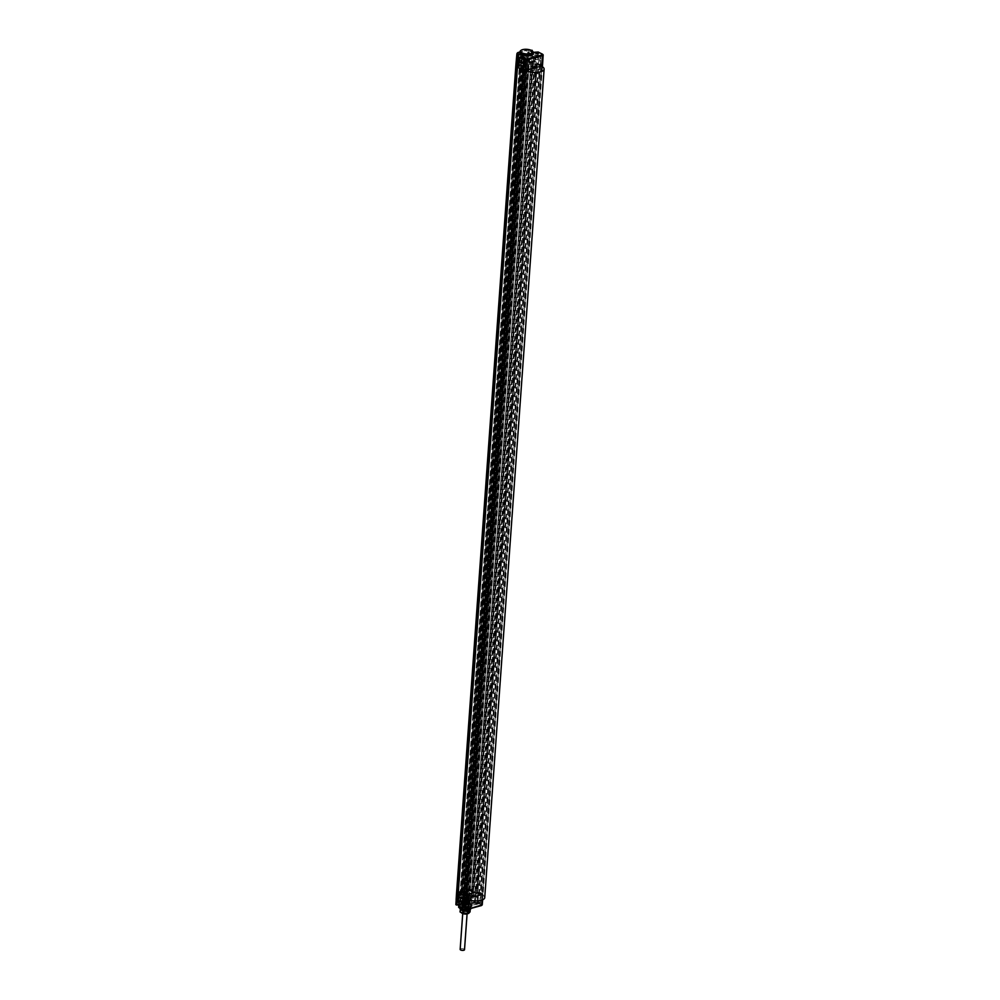 <?xml version="1.0" encoding="UTF-8"?>
<svg xmlns="http://www.w3.org/2000/svg" width="1000" height="1000" viewBox="0 0 1000 1000"><rect width="100%" height="100%" fill="white"/><g stroke="black" fill="none" stroke-linecap="round" stroke-linejoin="round"><path stroke-width="0.75" stroke-dasharray="5 3.75" d="M533.212 53.775A6.65 2.5 4.1 0 0 532.425 52.488L530.875 51.662A6.65 2.5 4.1 0 0 524.175 50.825L526.512 50.125L466.1 889.75L457.663 892.062A2.712 1.025 4.1 0 0 456.763 892.712L456.413 895.05M531.1 50.275L528.225 50.038A2.163 0.812 4.1 0 0 526.663 50.138L520.725 51.775A6.65 2.5 4.1 0 0 519.95 52.825M520.025 51.9L521.1 51.612L520.025 51.962M532.225 52.375L533.288 52.625A3.225 1.212 -175.9 0 1 532.425 52.488L530.875 51.662A3.225 1.212 -175.9 0 1 531.625 50.538M532.575 51.275A6.637 2.5 4.1 0 0 531.625 50.7A6.637 2.5 4.1 0 0 520.95 50.45M532.225 50.338L532.438 56.25L531.775 56.5A2.675 1 4.1 0 0 530.887 57.188A2.675 1 4.1 0 0 532.425 58.212A2.675 1 4.1 0 0 535.312 58.225L535.837 52.613M521.675 56.513L519.663 57.237L519.163 62.663L521.15 62.112A2.675 1 4.1 0 0 522.05 61.45A2.675 1 4.1 0 0 519.25 60.237M542.737 54.462A1.938 0.725 4.1 0 0 542.675 54.425L538.362 52.337L535.775 52.812A2.775 1.037 4.1 0 1 532.775 52.8A2.775 1.037 4.1 0 1 531.175 51.725A2.775 1.037 4.1 0 1 532.1 51.025L532.275 50.975M537.788 52.088L537.3 57.675L535.312 58.225M537.312 57.675L535.375 56.737A2.225 0.838 4.1 0 0 533.85 56.375L474.113 890.113L468.062 889.613A2.712 1.025 4.1 0 0 466.1 889.75L465.412 900.238A2.612 0.988 -175.9 0 1 467.3 900.113L527.475 60.7L533.525 61.2A2.712 1.025 -175.9 0 1 535.388 61.662L542 64.875A2.037 0.762 -175.9 0 1 542.513 65.425M538.337 52.15L537.913 58.137L535.688 57.062A2.675 1 4.1 0 0 533.85 56.612L532 56.463L533.85 56.375M532 56.463L532.612 51.3M528.225 50.038L532.438 50.65M458.75 904.825A3.275 1.225 4.1 0 1 460.037 904.987L460.662 905.125L460.037 904.987A6.65 2.5 -175.9 0 1 458.975 903.5A6.65 2.5 -175.9 0 1 459.75 902.438L465.688 900.8A2.163 0.812 -175.9 0 1 467.25 900.688L471.225 900.438L470.213 901.55A2.812 1.062 -175.9 0 1 471.15 900.85L472.088 895.3M467.25 900.688L470.812 901.112A3.275 1.225 4.1 0 0 469.837 902.3A6.65 2.5 -175.9 0 0 463.2 901.488M469.837 902.3L471.488 903.175A6.65 2.5 -175.9 0 1 472.238 904.45A6.65 2.5 -175.9 0 1 468.625 906.388A6.65 2.5 -175.9 0 1 461.875 905.812L460.662 905.125L461.875 905.812A3.275 1.225 4.1 0 1 461 907.113L458.775 907.087L461 907.113M471.488 903.175A3.275 1.225 4.1 0 0 475.163 903.225L477.113 902.688L477.2 896.637L475.213 897.188A2.712 1.025 -175.9 0 1 472.262 897.163A2.712 1.025 -175.9 0 1 470.7 896.112A2.712 1.025 -175.9 0 1 471.613 895.438M461.15 907.125L463.25 908.15L463.663 907.5L461.112 907.138L461.65 901.225L463.663 901.375L461.65 901.225M475.163 903.288L477.275 904.3L477.675 903.65L475.163 903.288M470.462 903.863A6.637 2.5 -175.9 0 1 472.137 905.7A6.637 2.5 -175.9 0 1 471.488 906.675A6.637 2.5 -175.9 0 1 460.575 906.575A6.637 2.5 -175.9 0 1 459.4 905.812A6.637 2.5 -175.9 0 1 458.9 904.75A6.637 2.5 -175.9 0 1 463.237 902.738A6.637 2.5 -175.9 0 1 470.462 903.863M470.1 904.375A6.188 2.325 -175.9 0 1 471.05 906.988A6.188 2.325 -175.9 0 1 460.875 906.9A6.188 2.325 -175.9 0 1 459.787 906.188A6.188 2.325 -175.9 0 1 462.2 903.462A6.188 2.325 -175.9 0 1 470.1 904.375M469.538 904.525A5.425 2.037 -175.9 0 1 470.9 906.038A5.425 2.037 -175.9 0 1 467.337 907.675A5.425 2.037 -175.9 0 1 461.438 906.75A5.425 2.037 -175.9 0 1 460.075 905.263A5.425 2.037 -175.9 0 1 463.625 903.6A5.425 2.037 -175.9 0 1 469.538 904.525M457.1 900.675A2.225 0.838 -175.9 0 1 456.55 900.037L456.238 898.863L457.45 899.325A2.712 1.025 -175.9 0 1 460.375 899.338A2.712 1.025 -175.9 0 1 461.95 900.387A2.712 1.025 -175.9 0 1 461.05 901.075L460.725 906.55A2.812 1.062 -175.9 0 0 461.662 905.837L461.413 905.562M459.05 901.45L461.05 901.075M519.038 62.6L519.087 63.312M535.375 56.737L475.975 890.575A2.712 1.025 4.1 0 0 474.113 890.113L473.775 894.737A2.675 1 -175.9 0 1 475.613 895.188L475.25 895.688A2.225 0.838 -175.9 0 0 473.713 895.325L471.863 894.575L470.812 901.112M475.25 895.688L477.863 896.275L477.475 902.175L474.888 902.663A2.812 1.062 -175.9 0 1 471.825 902.65A2.812 1.062 -175.9 0 1 470.213 901.55L470.7 896.112M458.75 907.1L458.938 901.562M464.837 898.487L524.263 69.588L525.95 69.125L466.525 898.025L464.837 898.487L466.25 899.175M466.312 899.025L465.462 898.612L481.175 894.3L482.075 894.737A10.537 3.962 -175.9 0 1 482.337 894.875L482.413 894.85A2.037 0.762 4.1 0 0 482.713 894.75L478.562 894.137L480.4 893.55L479.637 893.112L481.712 893.675L481.25 894.75L464.913 898.7L464.425 907.038L463.888 906.275A2.25 0.85 4.1 0 0 464.6 905.713A2.25 0.85 4.1 0 0 464.038 905.1L463.05 904.625L464.1 903.875L464.375 899.613L465.188 898.787L464.85 903.838A5.425 2.037 4.1 0 0 471.163 902.262A5.425 2.037 4.1 0 0 471.163 902.113L471.438 897.362M524.263 69.588L525.625 70.375M542.137 65.838L540.438 65.138L481.025 894.05M525.7 70.537L524.85 70.125L465.462 898.612L481.562 894.488L481.712 893.675M524.85 70.125L541.2 66.112M540.562 65.8L481.175 894.3M466.65 899.188L482.337 894.875A10.537 3.962 -175.9 0 1 484.725 897.65M466.525 898.025L465.75 897.65L525.163 68.737L523.475 69.2L464.062 898.112L465.462 898.612M464.6 898.375L465.75 897.65M525.95 69.125L525.163 68.737M523.475 69.2L522.837 69.15L463.425 898.062L464.312 898.4L463.963 907.05L464.375 897.837L464.162 906.825A2.712 1.013 4.1 0 0 464.338 905.413L463.4 904.7L464.75 904.412A5.875 2.212 4.1 0 0 471.575 902.537L474.325 902.675A2.712 1.013 4.1 0 0 478.137 902.987L478.738 902.2L480.55 903.075L465.712 907.15L464.162 906.825M540.438 65.138L537.975 65.225L539.812 64.65L536.663 63.3L536.175 64.35L534.975 63.762L522.163 67.287L523.362 67.862L522.688 68.05L520.475 67.75L522.837 69.15M459.4 894C458.275 894.325 458.175 894.275 459.1 893.875C458.175 894.275 458.275 894.325 459.4 894C458.275 894.325 458.175 894.275 459.1 893.875L459.4 894A4.013 1.5 -175.9 0 0 459.8 894.137L459.55 894.325A2.263 0.85 4.1 0 1 460.312 894.412L458.475 895.1L460.737 895.263L520.125 66.25L522.225 66.35A3.225 1.212 -175.9 0 1 522.225 66.588L523.625 67.525L522.537 69L523.562 69.588L540.262 65.138L540.837 56.225L538.95 55.65A2.712 1.013 -175.9 0 1 535.062 55.362L533.725 54.787A4.288 1.613 -175.9 0 1 529.575 53.062A3.175 1.188 4.1 0 0 529.125 52.5L519.212 55.225A3.175 1.188 4.1 0 0 520.538 55.538A4.288 1.613 -175.9 0 1 523.95 57.475L525.075 58.1A2.712 1.013 -175.9 0 1 524.85 59.525L524.637 60.675L525.925 60.788L540.763 56.712L540.087 55.625L539.637 64.225L538.362 64.125L539.138 55.55L533.7 55.038A3.837 1.438 -175.9 0 1 530 53.487A3.625 1.363 4.1 0 0 529.475 52.85L528.95 61.175A3.787 1.425 -175.9 0 1 529.55 61.863L530 53.487L529.35 52.55L518.913 54.95L518.9 55.75A3.625 1.363 4.1 0 0 520.413 56.112A3.837 1.438 -175.9 0 1 523.488 57.763A3.837 1.438 -175.9 0 1 523.475 57.838L524.712 58.6A2.25 0.85 -175.9 0 1 525.275 59.237A2.25 0.85 -175.9 0 1 524.525 59.787L523.925 69.088L523.212 68.737L524.288 59.625L522.925 68.625L524.113 59.913M539.95 64.55L538.038 64.388L540.662 64.9L540.538 65.7L525.7 69.775L523.562 69.588M535.95 63.725L476.525 892.638L477.425 893.075L476.763 893.263L536.175 64.35M476.763 893.263L475.55 892.675L462.75 896.188L463.95 896.775L463.275 896.963L461.062 896.663L463.425 898.062M534.975 63.762L475.55 892.675M477.425 893.075L536.85 64.162M476.525 892.638L477.875 892.262L479.637 893.112L479.237 893.763L481.337 894.188L480.225 903.337L464.137 907.062M478.562 894.137L537.975 65.225M479.338 894.513L538.75 65.6M522.163 67.287L462.75 896.188M464 898.088L464.212 896.425L462.175 895.337L464.825 894.712A4.812 1.812 4.1 0 0 466.4 894.912L465.575 894.5L473.462 892.262L478.963 893.213M530.962 61.5L471.55 890.413L470.25 890.312L529.388 61.662L530.962 61.5L471.9 890.7A2.263 0.85 4.1 0 0 471.538 891.038A2.263 0.85 4.1 0 0 471.512 891.1A2.263 0.85 4.1 0 0 471.512 891.137L471.925 891.3A1.875 0.7 -175.9 0 1 473.75 890.588A1.875 0.7 -175.9 0 1 475.613 891.513A1.875 0.7 -175.9 0 1 473.175 891.925A1.875 0.7 -175.9 0 1 472.163 891.562L471.975 891.862A2.55 0.963 4.1 0 0 473.25 892.2L473.137 892.075A2.263 0.85 4.1 0 1 473.062 892.062L532.562 63.05A1.963 0.737 4.1 0 0 534.825 62.888A1.963 0.737 4.1 0 0 534.65 61.988A1.963 0.737 4.1 0 0 532.3 61.662A1.963 0.737 4.1 0 0 531.263 62.413L530.975 62.425A2.263 0.85 4.1 0 1 530.925 62.225A2.263 0.85 4.1 0 1 530.95 62.125L529.6 61.913A4.013 1.5 4.1 0 0 529.388 61.688L529.438 61.6A4.237 1.587 4.1 0 0 529.3 61.513L527.4 61.175L527.525 52.35L526.638 60.963L518.2 63.275L518.612 55.138L518.125 64.15L519.212 55.225M462.113 891.525L521.525 62.625L462.413 891.675L459.925 892.125L461.587 892.75L460.35 901.6A5.425 2.037 4.1 0 0 460.487 902.013L460.95 897.013L460.2 902.325L457.8 901.55L459.862 901.988A5.875 2.212 4.1 0 0 460.012 902.438L458.025 902.35L459.862 901.988M466.788 896.625L466.562 894.912L465.337 894.587A3.225 1.212 -175.9 0 1 463.963 894.163A3.225 1.212 -175.9 0 1 463.137 893.288A3.225 1.212 -175.9 0 1 465.262 892.3L465.188 893.988A3.188 1.2 4.1 0 1 468.612 894.538A3.188 1.2 4.1 0 1 468.738 894.587L469.975 894.25A4.85 1.825 4.1 0 0 466.725 893.4L466.525 899.912L466.05 899.287L467.1 899L468.988 899.912L468.787 895.9L467.938 895.088L469.4 895.725L469.675 894.575L469.525 895.688M461.587 892.75A4.812 1.812 4.1 0 0 464.825 894.712L466.562 894.912L466.337 896.762L466.375 895.487A5.263 1.975 4.1 0 1 461.112 893.125L459.6 892.763L459.113 901.825M462.413 891.675L463.988 891.55L522.875 62.25L527.837 62.6L526.7 61.938L529.012 62.275L529.663 61.4M525.288 61.812L465.863 890.725L463.462 891.162M460.312 894.412L519.738 65.512A2.263 0.85 4.1 0 0 518.975 65.412L519.163 65.037A4.237 1.587 4.1 0 0 519.663 65.125A3.225 1.212 -175.9 0 1 522.225 66.35L532.737 63.463L473.312 892.375M519.738 65.512L519.637 65.612A1.963 0.737 4.1 0 0 517.388 65.763A1.963 0.737 4.1 0 0 517.562 66.675A1.963 0.737 4.1 0 0 519.9 66.988A1.963 0.737 4.1 0 0 520.95 66.237A1.963 0.737 4.1 0 0 520.487 65.875A1.963 0.737 4.1 0 0 519.637 65.612L517.9 66.188L520.125 66.25M521.25 66.275A2.263 0.85 4.1 0 0 521.237 66.237L461.838 895.175A2.263 0.85 4.1 0 0 461.812 895.15L521.237 66.237M535.188 64.338L538.362 64.125L533.138 63.6A3.225 1.212 -175.9 0 1 532.5 63.525A3.225 1.212 -175.9 0 1 529.975 62.287L529.55 61.863A3.675 1.388 -175.9 0 0 533.162 63.35L533.725 54.763L529.575 53.062M463.95 896.775L523.362 67.862M463.275 896.963L522.688 68.05M534.125 63.825L534.888 64.025A2.1 0.787 -175.9 0 0 537.9 64.25L538.612 55.925A2.25 0.85 -175.9 0 1 535.363 55.675L534.888 64.025L533.825 63.513L533.725 54.787M473.062 892.062L532.475 63.15A2.263 0.85 4.1 0 0 532.562 63.163L532.737 63.463M532.475 63.15L532.562 63.05A1.963 0.737 4.1 0 1 531.725 62.787A1.963 0.737 4.1 0 1 531.263 62.413L532.825 62.763M471.425 891.062L471.512 891.1A2.263 0.85 4.1 0 0 471.562 891.338L530.975 62.425M473.413 891.675L471.562 891.338M472.45 891.838L471.95 895.913L474.9 896.125L471.962 895.875L474.9 896.087L475.262 891.712L472.262 891.637M473.25 892.2L473.137 892.775A3 1.125 4.1 0 1 471.625 892.375L471.425 894.463A3.038 1.137 4.1 0 1 470.637 893.888L470.525 895.15A3.062 1.15 4.1 0 0 472.887 896.162L474.075 896.625L473.237 896.712L474.075 896.625L473.713 901.688L474.688 902.175A2.25 0.85 4.1 0 0 477.863 902.438L478.363 894L479.237 893.763L478.738 902.2L480.262 903.1M471.825 891.25L471.325 894.05M470.15 894.262L465.513 892.775L468.913 892.375L470.962 893.275A4.2 1.575 -175.9 0 1 471.1 893.462A2.587 0.975 4.1 0 0 471.475 893.8M468.7 899.938L467.688 900.325A5.875 2.212 4.1 0 0 466.562 900.15L468.988 899.912L469.4 895.725L470.525 895.15A3.725 1.4 -175.9 0 0 469.688 894.5L469.787 893.225A3.75 1.412 -175.9 0 1 470.637 893.888L471.1 893.462M470.05 895.575A3.513 1.325 4.1 0 0 472.762 896.725L473.137 892.775L473.425 896.312L471.637 897.025A5.775 2.175 4.1 0 0 469.15 895.625L468.787 895.9M472.7 902.138L473.338 902.2M463.05 904.625L462.8 899.475L463.05 904.625M460.712 895.2L461.812 895.15M462.525 895.612L461.838 895.175M459.963 894.8L519.375 65.888M459.55 894.325A2.263 0.85 4.1 0 0 458.562 894.362L459.55 894.325M518.975 65.412A2.263 0.85 4.1 0 0 517.987 65.45L518.975 65.412M519.163 65.037L517.25 64.987L518.4 64.7A4.013 1.5 4.1 0 0 518.95 64.837M521.525 62.625L517.837 63.625L517.8 64.662A4.237 1.587 4.1 0 0 518.013 64.737L518.4 64.7M518.013 64.737L517.388 64.875L517.8 63.837L517.8 64.662M531.375 61.8L529.6 61.913M472.663 891.312L532.075 62.4M470.425 891.2L470.138 890.438L471.95 890.775M469.3 896.675A3.162 1.188 4.1 0 0 468.512 895.788A3.162 1.188 4.1 0 0 465.05 895.25A3.162 1.188 4.1 0 0 462.987 896.225A3.162 1.188 4.1 0 0 463.787 897.087A3.162 1.188 4.1 0 0 467.225 897.625A3.162 1.188 4.1 0 0 469.3 896.675L469.462 895A3.2 1.2 4.1 0 1 465.25 895.85L465.275 894.312A3.675 1.375 -175.9 0 1 462.725 892.887A3.675 1.375 -175.9 0 1 465.138 891.712L464.663 890.725L469.925 890.325L529.188 61.525M465.863 890.725L468.425 891.513L527.837 62.6M529.1 62.138L469.675 891.038L467.287 890.85L468.425 891.513M469.625 894.625L468.988 899.912L467.562 900.075A5.425 2.037 4.1 0 0 466.525 899.912L466.225 893.012L469.938 892.875M471.538 897.062L471.463 901.85L472.438 901.587L472.738 897.35L471.9 897.575M466.2 892.8L466.737 893.637A5.3 1.988 4.1 0 1 470.275 894.562L470.337 893.75A5.288 1.988 -175.9 0 1 471.538 895.125A5.288 1.988 -175.9 0 1 466.337 896.762L465.45 895.913M471.575 902.537L471.413 897.075A5.325 2 4.1 0 0 467.938 895.088L467.625 900.35L466.325 899.85M465.513 892.775L464.55 893.188L464.637 891.5L467.8 890.487L469.062 890.588L468.913 892.375M465.5 893.85L465.312 891.725L464.55 893.188M464.762 893.425L465.387 893.725L465.562 892.15L464.55 891.425M468.738 894.587L470.337 893.75M469.462 895A3.2 1.2 4.1 0 0 468.775 894.175M466.737 893.637L466.225 893.012M467.863 895.962A2.312 0.862 -175.9 0 1 468.45 896.612A2.312 0.862 -175.9 0 1 466.925 897.3A2.312 0.862 -175.9 0 1 464.425 896.912A2.312 0.862 -175.9 0 1 463.837 896.275A2.312 0.862 -175.9 0 1 465.35 895.575A2.312 0.862 -175.9 0 1 467.863 895.962M467.65 898.487A2.263 0.85 -175.9 0 1 468.225 899.112A2.263 0.85 -175.9 0 1 466.737 899.8A2.263 0.85 -175.9 0 1 464.288 899.412A2.263 0.85 -175.9 0 1 463.713 898.787A2.263 0.85 -175.9 0 1 465.188 898.1A2.263 0.85 -175.9 0 1 467.65 898.487M468.663 898.213A3.625 1.363 -175.9 0 1 469.575 899.212A3.625 1.363 -175.9 0 1 467.212 900.3A3.625 1.363 -175.9 0 1 463.275 899.688A3.625 1.363 -175.9 0 1 462.362 898.688A3.625 1.363 -175.9 0 1 464.725 897.588A3.625 1.363 -175.9 0 1 468.663 898.213M467.175 900.15L469.4 901.725L463.05 902.675L462.137 901.838L462.962 901.175L468.1 901.663L469.312 902.975L462.962 903.938L462.4 902.638L463.625 904.438L467.6 904.7L469.862 903.763L468.688 901.938L462.337 901.375L462.2 903.238L468.562 903.575L468.775 900.688L467.175 900.15L466.875 900.9L469.312 902.975M462.062 902.75L462.4 902.638A3.625 1.363 -175.9 0 1 463.175 902.288L466.4 902.138A3.625 1.363 -175.9 0 1 467.6 902.4L462.062 902.75L462.987 903.6L467.938 903.763L469.338 902.638M470.05 903.062L469.125 902.375A4.312 1.625 -175.9 0 1 469.862 903.763M469.125 902.375L467.6 902.4M464.038 903.2A2.375 0.887 -175.9 0 1 466.613 903.213A2.375 0.887 -175.9 0 1 467.975 904.137A2.375 0.887 -175.9 0 1 467.188 904.737A2.375 0.887 -175.9 0 1 466.725 904.825A2.375 0.887 -175.9 0 1 464.387 904.663A2.375 0.887 -175.9 0 1 463.237 903.8A2.375 0.887 -175.9 0 1 464.038 903.2M466.4 902.138L469.237 903.962L467.85 905.088L462.9 904.925L461.975 904.075L468.25 904.075L469.15 905.225L467.625 906.388L462.738 906.15L462.825 904.825L467.713 905.3L467.537 907.638L462.65 907.412L462.75 906.087L467.612 906.55L467.45 908.9L462.562 908.662L463.013 907.25L462.25 907.425L463.013 907.25M467.912 906.488L462.612 906.1L461.775 906.775L462.7 907.625L469.038 906.663L467.837 905.362L462.7 904.875L461.863 905.525L462.788 906.375L467.912 906.488L469.137 905.413L467.925 904.1L462.788 903.612L461.962 904.275L462.887 905.113L469.225 904.163L467.887 902.788L467.713 905.138L462.825 904.9L462.912 903.575L467.8 904.05L467.625 906.388M468.325 903.012L463.175 902.288M466.037 902.25L467.887 902.788M462.8 906.175C461.488 904.388 463.275 904.112 468.15 905.325L469.062 906.475L467.675 907.6L461.775 906.775M462.713 907.438C461.4 905.65 463.188 905.362 468.062 906.575L468.963 907.738L467.575 908.85L461.812 908.162A3.625 1.363 4.1 0 0 464.038 909.237L468.95 907.925L467.738 906.612L461.863 905.525M461.812 908.162L462.8 906.975L461.812 908.162M461.962 907.325L461.438 907.738A4.525 1.7 4.1 0 0 461.175 907.9A4.525 1.7 4.1 0 0 460.737 908.562A4.525 1.7 4.1 0 0 463.35 910.312A4.525 1.7 4.1 0 0 468.263 910.337A4.525 1.7 4.1 0 0 469.762 909.2A4.525 1.7 4.1 0 0 469.425 908.487A4.525 1.7 4.1 0 0 462.25 907.425M461.438 907.738L462.25 907.475L461.438 907.738C460.55 908.525 461.425 909.025 464.038 909.237M468.325 910.475A4.638 1.737 -175.9 0 1 462.475 910.212A4.638 1.737 -175.9 0 1 461.075 907.975A4.638 1.737 -175.9 0 1 462.175 907.487A4.638 1.737 -175.9 0 1 469.525 908.587A4.638 1.737 -175.9 0 1 468.325 910.475M460.425 909.163L461.662 907.812A5.088 1.913 -175.9 0 1 462.025 907.712L466.587 907.638A5.088 1.913 -175.9 0 1 467.038 907.725L470.138 909.225A5.088 1.913 -175.9 0 1 470.238 909.412L469.525 910.175A4.525 1.7 4.1 0 0 469.738 909.725A4.525 1.7 4.1 0 0 468.587 908.475A4.525 1.7 4.1 0 0 464.3 907.675A4.525 1.7 4.1 0 0 462.212 907.95A4.525 1.7 4.1 0 0 460.938 908.6A4.525 1.7 4.1 0 0 460.7 909.075A4.525 1.7 4.1 0 0 460.838 909.55M460.525 909.237A4.95 1.863 -175.9 0 1 462.837 907.212A4.95 1.863 -175.9 0 1 468.938 907.975A4.95 1.863 -175.9 0 1 469.888 909.9M459.888 908.188A5.4 2.025 -175.9 0 1 463.425 906.538A5.4 2.025 -175.9 0 1 469.3 907.463A5.4 2.025 -175.9 0 1 470.662 908.962M463.462 911.15A2.375 0.887 4.1 0 0 462.9 911.4A2.375 0.887 4.1 0 0 462.675 911.737A2.375 0.887 4.1 0 0 464.038 912.663A2.375 0.887 4.1 0 0 466.613 912.675A2.375 0.887 4.1 0 0 467.413 912.087A2.375 0.887 4.1 0 0 467.225 911.712A2.375 0.887 4.1 0 0 463.462 911.15M467.15 913.812A3.275 1.238 4.1 0 0 468 912.463A3.275 1.238 4.1 0 0 462.8 911.688A3.275 1.238 4.1 0 0 462.025 912.038A3.275 1.238 4.1 0 0 463.013 913.612A3.275 1.238 4.1 0 0 467.15 913.812M462.45 913.45A3.388 1.275 -175.9 0 1 462.725 911.663A3.388 1.275 -175.9 0 1 467.512 912.05A3.388 1.275 -175.9 0 1 467.325 913.812M460.025 911.838L461.488 910.263A5.088 1.913 -175.9 0 1 461.85 910.163L466.413 910.088A5.088 1.913 -175.9 0 1 466.863 910.163L469.963 911.675A5.088 1.913 -175.9 0 1 470.062 911.85M461.662 907.812L461.488 910.263M462.025 907.712L461.85 910.163M466.587 907.638L466.413 910.088M467.038 907.725L466.863 910.163M470.138 909.225L469.963 911.675M466.938 899.987L466.875 900.9M464.1 897.288L464.375 897.837A2.1 0.787 4.1 0 0 465.05 897.325A2.1 0.787 4.1 0 0 464.513 896.75L462.562 895.675L462.388 899.038A3.062 1.15 4.1 0 0 460.387 897.938A3.725 1.4 -175.9 0 1 458.888 897.463L460.55 898.162L460.95 897.013A5.325 2 4.1 0 0 465.188 898.787L464.825 899.175M464.637 898.938L463.312 899.938L460.45 898.225L460.6 894.6A3.787 1.425 -175.9 0 1 459.087 894.112L458.1 893.637L457.863 902.337L457.837 893.25L458.062 902.113M459.087 893.875A4.013 1.5 -175.9 0 1 458.938 893.8L457.825 894.025L459.8 894.163A4.237 1.587 -175.9 0 0 460.475 894.338L460.6 894.6A3 1.125 4.1 0 1 462.562 895.675L459.812 894.137M458.75 893.713L457.962 893.787L458.75 893.713L457.9 892.6L459.925 892.125L457.788 893.312M459.338 892.212L458.1 893.637M459.062 897.913L460.087 898.1L458.762 897.4L458.025 902.35M459.837 898.35L460.925 897.55M458.938 893.8L458.85 897.588M517.325 65.225L457.912 894.163L517.325 65.263M527.413 61.15L517.312 64.212M521.825 62.763L522.875 62.25M471.938 890.825L470.025 890.562M470.55 889.575L471.712 889.475L470.55 889.575M469.6 891.188L529.012 62.275M468.875 891.05L528.288 62.15M468.263 891.225L527.675 62.312M458.413 892.9L459.575 892.812L458.413 892.9M530.887 61.588L529.7 61.675L530.887 61.588M529.788 63.188L530.95 63.1L529.788 63.188M519.663 65.125L519.788 64.55A3.675 1.388 -175.9 0 1 522.725 66.137A3.675 1.388 -175.9 0 1 522.712 66.225L523.475 57.838L522.925 66.5L523.987 67.013L525.075 58.1M518.75 64.925L517.562 65.013L518.75 64.925M517.65 66.525L518.812 66.438L517.65 66.525M458.212 895.562A1.875 0.7 -175.9 0 1 458.038 894.7A1.875 0.7 -175.9 0 1 460.2 894.55A1.875 0.7 -175.9 0 1 461 894.8A1.875 0.7 -175.9 0 1 461.438 895.15A1.875 0.7 -175.9 0 1 460.45 895.863A1.875 0.7 -175.9 0 1 458.212 895.562M475.5 903.012L477.375 903.45L475.5 903.012M476 897.125L477.688 897.525L476 897.125M523.737 63.4L524.275 57.488L522.025 57.325L521.712 63.25L523.737 63.4L521.712 63.25M537.75 59.55L538.288 53.637L536.038 53.487L535.725 59.4L537.75 59.55L535.725 59.4M464.513 949.712A2.188 0.825 4.1 0 0 463.963 949.112A2.188 0.825 4.1 0 0 461.587 948.737A2.188 0.825 4.1 0 0 460.163 949.4M464.525 896.888A2.188 0.825 4.1 0 0 466.9 897.262A2.188 0.825 4.1 0 0 468.325 896.6A2.188 0.825 4.1 0 0 467.775 895.987A2.188 0.825 4.1 0 0 465.4 895.625A2.188 0.825 4.1 0 0 463.975 896.287A2.188 0.825 4.1 0 0 464.525 896.888M517.938 52.562L526.337 50.412A2.612 0.988 4.1 0 1 528.225 50.275L527.475 60.7A2.712 1.025 -175.9 0 0 525.525 60.838L517.087 63.15L457.663 892.062L456.975 902.562L465.688 900.8M526.663 50.138L531 50.225M515.825 66.125L517.025 53.35A2.612 0.988 4.1 0 1 517.9 52.725L517.087 63.15A2.712 1.025 -175.9 0 0 516.175 63.8L456.112 903.188A2.612 0.988 -175.9 0 1 456.975 902.562L459.75 902.438M521.15 62.112L521.613 56.7A2.775 1.037 4.1 0 0 522.537 56.013L522.05 61.45M532.075 50.825L531.775 56.5M532.475 51.163L532.288 56.363M456.55 900.037L456.238 898.888M455.887 904.663L456.525 903.637A2.163 0.812 -175.9 0 1 457.25 903.112M542.675 54.325L482.587 893.775L475.975 890.575L475.613 895.188L477.863 896.275M534.975 56.975A1.925 0.725 -175.9 0 1 534.825 57.987A1.925 0.725 -175.9 0 1 532.112 57.763A1.925 0.725 -175.9 0 1 532.263 56.75A1.925 0.725 -175.9 0 1 534.975 56.975M475.163 903.225L475.213 897.188M481.388 904.762L477.113 902.688L481.388 904.762L481.275 905.55M458.762 904.575A2.812 1.062 -175.9 0 1 461.662 905.837L461.95 900.387M456.575 905.025L456.525 903.637M456.887 900.638L456.962 899.463M457.45 899.325L457.312 900.85M457.875 900.575A1.837 0.688 4.1 0 0 460.462 900.788A1.837 0.688 4.1 0 0 460.613 899.825A1.837 0.688 4.1 0 0 458.025 899.613A1.837 0.688 4.1 0 0 457.875 900.575M519.225 60.525A1.925 0.725 -175.9 0 1 520.825 60.862A1.925 0.725 -175.9 0 1 521.075 61.7A1.925 0.725 -175.9 0 1 519.087 61.95M542.087 66.575L482.713 894.75A2.037 0.762 4.1 0 0 483.1 894.35A2.037 0.762 4.1 0 0 483.1 894.338A2.037 0.762 4.1 0 0 482.587 893.775L481.763 904.262A1.938 0.725 -175.9 0 1 482.25 904.8M473.713 895.325L472.238 895.2M472.038 896.688A1.837 0.688 4.1 0 0 474.625 896.9A1.837 0.688 4.1 0 0 474.775 895.938A1.837 0.688 4.1 0 0 472.188 895.725A1.837 0.688 4.1 0 0 472.038 896.688M541.812 66.425L482.438 894.737M481.112 893.388L479.65 902.8M481.587 894.475L480.363 903.363L465.538 907.425L466.425 898.825M541.462 66.237L482.075 894.737M482.013 900.037L482.413 894.85M525.7 69.775L525.662 60.225L540.487 56.15L538.95 55.65M540.538 65.7L540.487 56.15M540.662 64.9L539.637 64.225L540.65 64.987L540.525 55.912M535.988 63.487L476.562 892.4M536.663 63.3L477.238 892.212M537.3 63.35L477.875 892.262M539.7 64.525L480.275 893.425M539.663 64.763L480.25 893.675M478.088 893.45L478.363 894A2.1 0.787 4.1 0 1 475.412 893.763L474.325 902.675M522 66.413L462.575 895.325M523.625 67.525L523.987 67.013A2.1 0.787 -175.9 0 1 524.525 67.6A2.1 0.787 -175.9 0 1 523.825 68.125L524.438 59.638M521.788 67.613L462.375 896.525M521.15 67.562L461.737 896.475M520.475 67.75L461.062 896.663M520.438 67.987L461.025 896.9M525.013 60.175L525.662 60.225M535.062 55.362L534.038 54.862M539.288 55.562L539.925 55.613M533.138 63.625L527.413 60.9L517.8 63.863L518.9 55.75M532.562 63.163L473.137 892.075M469.425 890.088L471.688 892.013L471.538 893.688M468.975 892.412L468.013 899.613M474.087 892.438L475.775 893.25M478.137 902.987L479.012 902.75M471.538 895.125L471.163 902.113M463.4 904.7L463.15 900M463.363 904.938L464.175 905.4L464.513 896.75L462.688 895.625L462.8 899.463A3.513 1.325 4.1 0 0 460.513 898.2L460.087 898.1M464.338 905.413L465.05 897.325L464.212 896.425M464.738 907.362L465.387 907.412M480.225 903.337L481.65 894.362L466.6 898.538L464.038 898.112M462.137 895.263A2.55 0.963 4.1 0 0 460.475 894.338M520.188 65.55L517.55 65.75L520.188 65.55M519.175 61.112L520.825 61.775L517.9 61.513M517.987 65.45L458.562 894.362M520.538 55.538L519.788 64.55A3.787 1.425 -175.9 0 1 518.125 64.15M519.038 55.075L517.8 63.837M519.087 54.787L518.562 55.425M519.237 54.675L527.675 52.362M529.125 52.5L528.237 61.25L526.312 61.225M529.3 61.513L528.25 61.212M534.338 61.662L531.7 61.863L534.338 61.662M534.612 57.488L532.038 57.675L534.612 57.488M467.525 889.938L467.688 892.362M467.537 892.438L467.375 899.562M468.663 900.175L469.725 895.3L468.913 895.6L471.413 897.075M465.25 895.85L465.275 894.312L463.137 893.288L462.987 896.225M464.663 890.725L464.837 892.962M466.562 900.15L465.75 899.525L465.887 893.112L466.737 893.363M460.887 897.887A5.775 2.175 4.1 0 0 463.875 899.15L463.05 899.375M461.025 897.425L460.513 902.1L459.5 902.75L460.55 898.162M458.713 902.688L459.35 902.738M517.537 63.85L458.125 892.763M517.362 63.9L458.425 892.537M526.337 62.325L466.925 891.237M524.65 61.762L465.225 890.675M523.175 62.4L463.762 891.3M523.95 57.475L522.925 66.5M524.85 59.525L524.525 67.6L523.488 68.388M458.175 900.163L460.737 899.975L458.175 900.163M531.375 51.962L530.887 57.188M458.75 904.85L460.25 905.075M472.137 905.7L472.238 904.45M458.9 904.75L458.975 903.5M542.413 66.775L483.1 894.338M537.513 57.713L532.413 56.212M482.65 899.788L483.1 894.35M535.837 63.6L476.413 892.513M539.812 64.65L480.4 893.55M523.475 57.787L522.7 66.25M520.325 67.862L460.913 896.775M532.888 63.35L473.462 892.262M518.112 61.662L520.85 61.7L520.575 66.037L517.525 65.812L517.888 61.562M528.775 52.375L528.013 52.312M531.388 61.7L471.975 890.612M471.512 891.137L530.925 62.225M534.487 61.975L531.688 61.925L532.025 57.6L535.013 57.812L534.487 61.975M474.9 891.375L534.312 62.462M472.638 891.213L532.062 62.3M468.225 899.112L468.45 896.612M469.575 899.212L469.4 901.725M462.337 901.375L462.962 901.175M467.938 903.763L468.562 903.575M470.7 908.512L470.9 906.038M459.888 908.125L460.075 905.263M461.85 907.588L462.65 907.337M466.725 904.825L467.6 904.7M464.387 904.663L463.625 904.438M463.237 903.8L462.675 911.737M467.975 904.137L467.413 912.087M467.225 911.712L468 912.463M462.9 911.4L462.025 912.038M462.362 898.688L462.137 901.838M463.713 898.787L463.837 896.275M471.712 889.475L471.625 890.8M470.375 889.388L470.275 890.725M468.913 890.975L528.325 62.062M467.287 890.85L526.7 61.938M463.988 891.55L523.4 62.65M458.237 892.712L458.137 894.038M459.575 892.812L459.487 894.137M529.612 63L529.7 61.675M530.95 63.1L531.05 61.775M517.475 66.338L517.562 65.013M518.812 66.438L518.913 65.113M458.338 895.575L457.788 899.8L460.75 900.013L461.1 895.6L458.338 895.575M460.737 895.263L520.15 66.35M458.475 895.1L517.9 66.188M463.663 901.375L463.35 907.3M463.425 901.1L461.938 900.987M477.688 897.525L477.375 903.45M475.662 897.375L475.125 903.288M477.438 897.25L475.95 897.138M521.962 63.525L523.45 63.637M535.975 59.675L537.463 59.787M467.088 913.875L468.325 896.6M462.725 913.562L463.975 896.287"/><path stroke-width="1.5" d="M520.95 50.45A6.637 2.5 4.1 0 0 520.7 50.6A6.637 2.5 4.1 0 0 520.05 51.575L519.95 52.825A6.65 2.5 4.1 0 0 521.062 54.363L522.788 55.125A6.65 2.5 4.1 0 0 529.587 55.725A6.65 2.5 4.1 0 0 533.212 53.775L533.3 52.525A6.637 2.5 4.1 0 0 532.788 51.475A6.637 2.5 4.1 0 0 532.575 51.275M520.025 51.962L518.225 52.462A2.163 0.812 4.1 0 0 517.513 52.975L517.663 54.363A3.225 1.212 -175.9 0 1 521.062 54.363M520.05 51.575A6.637 2.5 4.1 0 0 521.725 53.412A6.637 2.5 4.1 0 0 528.962 54.538A6.637 2.5 4.1 0 0 533.3 52.525M524.225 57.488L521.712 57.125L522.125 56.475L524.6 57.325L522.025 57.325M538.25 53.637L535.737 53.275L536.138 52.625L538.25 53.637M531.625 50.538A3.225 1.212 -175.9 0 1 531.825 50.475L532.475 51.163M531.312 50.375A6.188 2.325 4.1 0 0 521.15 50.287A6.188 2.325 4.1 0 0 522.1 52.9A6.188 2.325 4.1 0 0 529.987 53.812A6.188 2.325 4.1 0 0 532.4 51.087A6.188 2.325 4.1 0 0 531.312 50.375M517.513 52.975L517.1 60.538L516.312 60.775L516.8 54.812L517.663 54.363M519.25 60.237A2.675 1 4.1 0 0 517.612 60.4L517.1 60.538M522.788 55.125A3.225 1.212 -175.9 0 1 521.95 56.438L519.513 57.35L519 62.9M538.337 52.15L542.375 54.112L542.25 54.887L526.4 59.237L519.625 57.475L521.675 56.513M533.288 52.65A3.225 1.212 -175.9 0 0 536.1 52.55L537.788 52.088M455.887 904.663L456.637 904.837L456.887 900.638M456.575 905.025L455.887 904.65L456.175 899.938L455.887 904.65L456.987 904.737A2.812 1.062 -175.9 0 1 458.762 904.575M519.163 62.663L519.087 63.312L519.163 62.663M516.8 54.85L516.213 61.413A2.675 1 4.1 0 0 516.2 61.487A2.675 1 4.1 0 0 516.875 62.237L519.087 63.312L519.625 57.475L523.938 59.575A1.938 0.725 4.1 0 0 526.675 59.8L542.513 55.45A1.938 0.725 4.1 0 0 543.162 54.962L542.513 65.425A2.037 0.762 -175.9 0 1 542.137 65.838A2.037 0.762 -175.9 0 1 541.838 65.938L525.988 70.287A2.037 0.762 -175.9 0 1 525.625 70.375A2.037 0.762 -175.9 0 1 523.125 70.05L516.512 66.85L457.088 895.763L463.7 898.962A2.037 0.762 4.1 0 0 466.2 899.275A2.037 0.762 4.1 0 0 466.575 899.2L466.65 899.188A10.537 3.962 -175.9 0 1 466.362 899.05L466.312 899.025M465.7 909.825L482.25 904.8A1.938 0.725 -175.9 0 1 481.6 905.275L465.75 909.638A1.938 0.725 -175.9 0 1 463.025 909.4L458.75 907.1M482.013 900.037L481.425 905.562L465.575 909.912L458.888 907.638L459.062 901.625M525.625 70.375L466.3 899.225M541.2 66.112L541.462 66.237A10.537 3.962 -175.9 0 1 544.113 69.15A10.537 3.962 -175.9 0 1 537.212 72.35A10.537 3.962 -175.9 0 1 525.75 70.562L525.7 70.537M544.113 69.15L484.725 897.65A10.537 3.962 -175.9 0 1 478.025 900.825A10.537 3.962 -175.9 0 1 466.65 899.188M460.838 909.55A4.525 1.7 4.1 0 0 461.85 910.325A4.525 1.7 4.1 0 0 466.138 911.125A4.525 1.7 4.1 0 0 468.225 910.863A4.525 1.7 4.1 0 0 469.5 910.2A4.525 1.7 4.1 0 0 469.525 910.175L468.6 913.438A5.088 1.913 -175.9 0 1 468.562 913.438A5.088 1.913 -175.9 0 1 468.237 913.538L463.675 913.612A5.088 1.913 -175.9 0 1 463.225 913.525L460.125 912.025A5.088 1.913 -175.9 0 1 460.025 911.838L460.425 909.163M469.888 909.9A4.95 1.863 -175.9 0 1 469.7 910.062A4.95 1.863 -175.9 0 1 461.562 910A4.95 1.863 -175.9 0 1 460.688 909.425A4.95 1.863 -175.9 0 1 460.525 909.237M470.7 908.512L470.662 908.962A5.4 2.025 -175.9 0 1 470.138 909.75A5.4 2.025 -175.9 0 1 461.25 909.675A5.4 2.025 -175.9 0 1 460.3 909.038A5.4 2.025 -175.9 0 1 459.888 908.188L459.888 908.125M468.562 913.438L467.325 913.812A3.388 1.275 -175.9 0 1 462.5 913.475A3.388 1.275 -175.9 0 1 462.45 913.45M470.213 909.688L470.062 911.85L468.6 913.438M462.5 913.475L461.65 913.075M468.775 910.987A5.088 1.913 -175.9 0 1 468.413 911.087L463.85 911.162A5.088 1.913 -175.9 0 1 463.4 911.075L460.3 909.575L460.125 912.025M463.4 911.075L463.225 913.525M468.413 911.087L468.237 913.538M463.85 911.162L463.675 913.612M536.05 53.475L538.288 53.637M462.725 913.562L460.163 949.4A2.188 0.825 4.1 0 0 460.712 950A2.188 0.825 4.1 0 0 463.088 950.375A2.188 0.825 4.1 0 0 464.513 949.712L467.088 913.875M521.95 56.438L522.537 56.013A2.775 1.037 4.1 0 0 520.95 54.938A2.775 1.037 4.1 0 0 517.938 54.913L517.612 60.4M532.612 51.3L531.1 50.275M458.938 901.562L456.8 900.35A2.675 1 -175.9 0 1 456.125 899.613A2.675 1 -175.9 0 1 456.125 899.587L456.413 895.05M516.312 60.763L516.688 61.087A2.225 0.838 4.1 0 0 517.238 61.725L516.512 66.85A2.712 1.025 -175.9 0 1 515.825 66.1L456.413 894.975A2.712 1.025 4.1 0 0 456.413 895.013L456.413 895.013A2.712 1.025 4.1 0 0 457.088 895.763L456.8 900.35L459.05 901.45M516.2 61.438L515.825 66.062A2.712 1.025 -175.9 0 1 515.825 66.062A2.712 1.025 -175.9 0 0 515.825 66.1L456.413 895.013L456.125 899.613L458.913 901.625L458.625 907.2L463.05 909.587M524.312 59.062L463.7 898.962L463.025 909.4L465.575 909.912L466.575 899.2M526.4 59.237L525.988 70.287M542.25 54.887L541.838 65.938M542.375 54.112L543.162 54.962A1.938 0.725 4.1 0 0 542.737 54.462M532.225 52.375L538.225 52.025L542.675 54.325M458.75 904.85L456.812 905.025L457.312 900.85M458.75 904.825A3.275 1.225 4.1 0 0 456.925 904.938M517.238 61.725L519.038 62.6M519.087 61.95A1.925 0.725 -175.9 0 1 517.95 61.65A1.925 0.725 -175.9 0 1 517.6 60.875A1.925 0.725 -175.9 0 1 519.225 60.525M542.137 65.838L542.087 66.575M525.75 70.562L466.362 899.05M519.1 61.925L517.875 61.487L519.175 61.112M520.025 51.9L517.025 53.325L516.8 54.812M532.225 50.338L531 50.225M516.2 61.487L515.825 66.087M542.513 65.425L542.413 66.775M482.25 904.8L482.65 899.788"/></g></svg>
